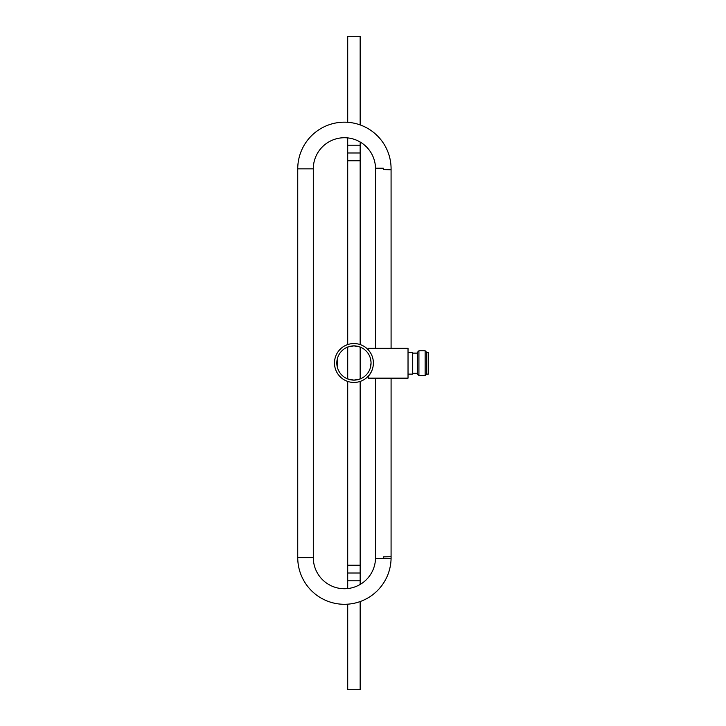 <?xml version="1.0" encoding="UTF-8"?>
<svg xmlns="http://www.w3.org/2000/svg" width="726" height="726" viewBox="0 0 726 726"><rect width="100%" height="100%" fill="white"/><g stroke="black" fill="none" stroke-linecap="round" stroke-linejoin="round"><path stroke-width="1.09" d="M313.296 168.849L297.742 168.849L297.742 557.622L313.296 557.622L313.296 168.849A31.118 31.118 0 0 1 344.414 137.731A31.118 31.118 0 0 1 375.524 168.196L383.301 168.196L383.301 169.603L391.078 169.748L391.087 348.298M297.742 168.849A46.673 46.673 0 0 1 344.414 122.177A46.673 46.673 0 0 1 391.078 169.748M313.296 557.622A31.118 31.118 0 0 0 344.414 588.732A31.118 31.118 0 0 0 375.514 558.53L375.496 558.966M297.742 557.622A46.673 46.673 0 0 0 344.414 604.295A46.673 46.673 0 0 0 391.078 558.53L375.514 558.53L375.533 378.164M375.524 168.196L375.533 348.298M391.078 556.715A46.673 46.673 0 0 1 391.078 558.53L383.301 558.448L383.301 556.869L391.078 556.715L391.087 378.164M417.368 353.117L412.704 353.117M417.368 373.345L412.704 373.345M417.368 352.346L417.368 374.126L418.92 375.678L418.92 350.785L417.368 352.346M426.697 374.126L426.697 352.346L428.258 352.346L428.258 374.126L426.697 374.126L425.146 375.678L425.146 350.785L418.92 350.785M425.146 375.678L418.92 375.678M426.697 352.346L425.146 350.785M408.03 374.126L412.704 374.126L412.704 352.346L408.03 352.346M368.245 349.832A1.552 1.552 0 0 1 368.209 349.478L368.209 348.298L408.03 348.298L408.03 378.164L368.209 378.164L368.209 376.994A1.552 1.552 0 0 1 368.59 375.968A19.448 19.448 0 0 0 373.064 366.503L372.846 367.528M347.709 588.559L347.709 573.023L360.16 573.023L360.16 381.422M360.16 344.578L360.16 152.977L347.709 152.977L347.709 137.904M360.16 584.457L360.16 580.8L347.709 580.8L347.709 565.245L360.16 565.245M360.16 160.755L347.709 160.755L347.709 145.2L360.16 145.2L360.16 142.006M347.709 604.177L347.709 689.7L360.16 689.7L360.16 601.555M360.16 124.908L360.16 36.3L347.709 36.3L347.709 122.295M360.16 580.8L360.16 573.023M360.16 152.977L360.16 145.2M360.16 378.945L360.16 347.055L353.934 345.885A17.115 17.115 0 0 0 336.819 363A17.115 17.115 0 0 0 353.934 380.115L347.709 378.945L347.709 347.055L353.934 345.885A17.115 17.115 0 0 1 371.05 363A17.115 17.115 0 0 1 353.934 380.115L360.16 378.945M347.709 565.245L347.709 381.422M347.709 344.578L347.709 160.755M372.601 368.445L373.064 366.503M353.934 343.552A19.448 19.448 0 0 1 373.382 363A19.448 19.448 0 0 1 353.934 382.448A19.448 19.448 0 0 1 334.486 363A19.448 19.448 0 0 1 353.934 343.552M370.16 368.445L371.05 363M371.013 361.929L370.351 358.181M335.022 358.472L335.158 357.954M337.427 367.519L337.436 358.472L336.955 365.096M336.855 364.071L336.855 361.929M337.254 359.179L337.436 358.472"/></g></svg>

